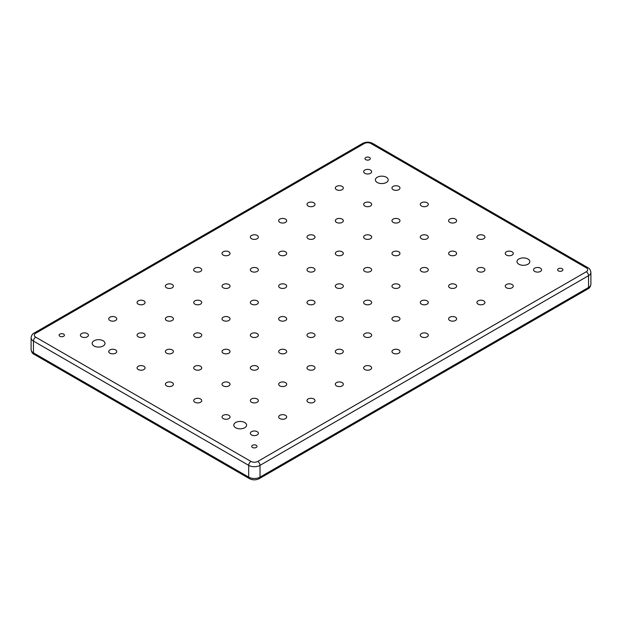 <?xml version="1.0" encoding="UTF-8"?>
<svg xmlns="http://www.w3.org/2000/svg" width="622" height="622" viewBox="0 0 622 622"><rect width="100%" height="100%" fill="white"/><g stroke="black" fill="none" stroke-linecap="round" stroke-linejoin="round"><path stroke-width="0.93" d="M527.946 259.001A6.407 3.701 0 0 0 520.964 258.2A6.407 3.701 0 0 0 517.006 261.621A6.407 3.701 0 0 0 518.88 264.233A6.407 3.701 0 0 0 525.862 265.034A6.407 3.701 0 0 0 529.82 261.621A6.407 3.701 0 0 0 527.946 259.001M386.34 177.247A6.407 3.701 0 0 0 379.35 176.446A6.407 3.701 0 0 0 375.393 179.859A6.407 3.701 0 0 0 377.274 182.479A6.407 3.701 0 0 0 384.256 183.28A6.407 3.701 0 0 0 388.214 179.859A6.407 3.701 0 0 0 386.34 177.247M103.12 340.763A6.407 3.701 0 0 0 96.138 339.954A6.407 3.701 0 0 0 92.18 343.375A6.407 3.701 0 0 0 94.054 345.995A6.407 3.701 0 0 0 101.036 346.796A6.407 3.701 0 0 0 104.994 343.375A6.407 3.701 0 0 0 103.12 340.763M244.726 422.517A6.407 3.701 0 0 0 237.744 421.716A6.407 3.701 0 0 0 233.786 425.129A6.407 3.701 0 0 0 235.66 427.749A6.407 3.701 0 0 0 242.65 428.55A6.407 3.701 0 0 0 246.607 425.129A6.407 3.701 0 0 0 244.726 422.517M369.515 157.522A2.643 1.524 0 0 0 366.63 157.195A2.643 1.524 0 0 0 364.997 158.602A2.643 1.524 0 0 0 365.775 159.683A2.643 1.524 0 0 0 368.652 160.017A2.643 1.524 0 0 0 370.284 158.602A2.643 1.524 0 0 0 369.515 157.522M562.101 268.712A2.643 1.524 0 0 0 559.217 268.385A2.643 1.524 0 0 0 557.592 269.792A2.643 1.524 0 0 0 558.362 270.873A2.643 1.524 0 0 0 561.246 271.208A2.643 1.524 0 0 0 562.879 269.792A2.643 1.524 0 0 0 562.101 268.712M256.225 445.313A2.643 1.524 0 0 0 253.348 444.979A2.643 1.524 0 0 0 251.716 446.386A2.643 1.524 0 0 0 252.485 447.467A2.643 1.524 0 0 0 255.37 447.801A2.643 1.524 0 0 0 257.003 446.386A2.643 1.524 0 0 0 256.225 445.313M63.638 334.123A2.643 1.524 0 0 0 60.754 333.789A2.643 1.524 0 0 0 59.121 335.204A2.643 1.524 0 0 0 59.899 336.277A2.643 1.524 0 0 0 62.783 336.611A2.643 1.524 0 0 0 64.408 335.204A2.643 1.524 0 0 0 63.638 334.123M257.189 431.676A4.004 2.309 0 0 0 252.827 431.17A4.004 2.309 0 0 0 250.347 433.309A4.004 2.309 0 0 0 251.521 434.941A4.004 2.309 0 0 0 255.891 435.447A4.004 2.309 0 0 0 258.363 433.309A4.004 2.309 0 0 0 257.189 431.676M228.865 415.325A4.004 2.309 0 0 0 224.503 414.82A4.004 2.309 0 0 0 222.031 416.958A4.004 2.309 0 0 0 223.205 418.59A4.004 2.309 0 0 0 227.566 419.096A4.004 2.309 0 0 0 230.039 416.958A4.004 2.309 0 0 0 228.865 415.325M200.548 398.974A4.004 2.309 0 0 0 196.179 398.469A4.004 2.309 0 0 0 193.706 400.607A4.004 2.309 0 0 0 194.88 402.24A4.004 2.309 0 0 0 199.242 402.745A4.004 2.309 0 0 0 201.715 400.607A4.004 2.309 0 0 0 200.548 398.974M172.224 382.616A4.004 2.309 0 0 0 167.854 382.118A4.004 2.309 0 0 0 165.382 384.256A4.004 2.309 0 0 0 166.556 385.889A4.004 2.309 0 0 0 170.926 386.394A4.004 2.309 0 0 0 173.398 384.256A4.004 2.309 0 0 0 172.224 382.616M143.9 366.265A4.004 2.309 0 0 0 139.538 365.767A4.004 2.309 0 0 0 137.065 367.905A4.004 2.309 0 0 0 138.239 369.538A4.004 2.309 0 0 0 142.601 370.036A4.004 2.309 0 0 0 145.074 367.905A4.004 2.309 0 0 0 143.9 366.265M115.583 349.914A4.004 2.309 0 0 0 111.214 349.416A4.004 2.309 0 0 0 108.741 351.554A4.004 2.309 0 0 0 109.915 353.187A4.004 2.309 0 0 0 114.277 353.685A4.004 2.309 0 0 0 116.749 351.554A4.004 2.309 0 0 0 115.583 349.914M87.259 333.563A4.004 2.309 0 0 0 82.889 333.065A4.004 2.309 0 0 0 80.417 335.204A4.004 2.309 0 0 0 81.591 336.836A4.004 2.309 0 0 0 85.96 337.334A4.004 2.309 0 0 0 88.433 335.204A4.004 2.309 0 0 0 87.259 333.563M285.514 415.325A4.004 2.309 0 0 0 281.144 414.82A4.004 2.309 0 0 0 278.672 416.958A4.004 2.309 0 0 0 279.846 418.59A4.004 2.309 0 0 0 284.207 419.096A4.004 2.309 0 0 0 286.68 416.958A4.004 2.309 0 0 0 285.514 415.325M115.583 317.212A4.004 2.309 0 0 0 111.214 316.715A4.004 2.309 0 0 0 108.741 318.845A4.004 2.309 0 0 0 109.915 320.486A4.004 2.309 0 0 0 114.277 320.983A4.004 2.309 0 0 0 116.749 318.845A4.004 2.309 0 0 0 115.583 317.212M313.83 398.974A4.004 2.309 0 0 0 309.468 398.469A4.004 2.309 0 0 0 306.996 400.607A4.004 2.309 0 0 0 308.17 402.24A4.004 2.309 0 0 0 312.532 402.745A4.004 2.309 0 0 0 315.004 400.607A4.004 2.309 0 0 0 313.83 398.974M143.9 300.861A4.004 2.309 0 0 0 139.538 300.364A4.004 2.309 0 0 0 137.065 302.494A4.004 2.309 0 0 0 138.239 304.135A4.004 2.309 0 0 0 142.601 304.632A4.004 2.309 0 0 0 145.074 302.494A4.004 2.309 0 0 0 143.9 300.861M342.154 382.616A4.004 2.309 0 0 0 337.793 382.118A4.004 2.309 0 0 0 335.32 384.256A4.004 2.309 0 0 0 336.486 385.889A4.004 2.309 0 0 0 340.856 386.394A4.004 2.309 0 0 0 343.328 384.256A4.004 2.309 0 0 0 342.154 382.616M172.224 284.511A4.004 2.309 0 0 0 167.854 284.013A4.004 2.309 0 0 0 165.382 286.143A4.004 2.309 0 0 0 166.556 287.784A4.004 2.309 0 0 0 170.926 288.281A4.004 2.309 0 0 0 173.398 286.143A4.004 2.309 0 0 0 172.224 284.511M370.479 366.265A4.004 2.309 0 0 0 366.109 365.767A4.004 2.309 0 0 0 363.637 367.905A4.004 2.309 0 0 0 364.811 369.538A4.004 2.309 0 0 0 369.173 370.036A4.004 2.309 0 0 0 371.653 367.905A4.004 2.309 0 0 0 370.479 366.265M200.548 268.16A4.004 2.309 0 0 0 196.179 267.654A4.004 2.309 0 0 0 193.706 269.792A4.004 2.309 0 0 0 194.88 271.433A4.004 2.309 0 0 0 199.242 271.931A4.004 2.309 0 0 0 201.715 269.792A4.004 2.309 0 0 0 200.548 268.16M398.795 349.914A4.004 2.309 0 0 0 394.434 349.416A4.004 2.309 0 0 0 391.961 351.554A4.004 2.309 0 0 0 393.135 353.187A4.004 2.309 0 0 0 397.497 353.685A4.004 2.309 0 0 0 399.969 351.554A4.004 2.309 0 0 0 398.795 349.914M228.865 251.809A4.004 2.309 0 0 0 224.503 251.304A4.004 2.309 0 0 0 222.031 253.442A4.004 2.309 0 0 0 223.205 255.074A4.004 2.309 0 0 0 227.566 255.58A4.004 2.309 0 0 0 230.039 253.442A4.004 2.309 0 0 0 228.865 251.809M427.12 333.563A4.004 2.309 0 0 0 422.758 333.065A4.004 2.309 0 0 0 420.285 335.204A4.004 2.309 0 0 0 421.452 336.836A4.004 2.309 0 0 0 425.821 337.334A4.004 2.309 0 0 0 428.294 335.204A4.004 2.309 0 0 0 427.12 333.563M257.189 235.458A4.004 2.309 0 0 0 252.827 234.953A4.004 2.309 0 0 0 250.347 237.091A4.004 2.309 0 0 0 251.521 238.724A4.004 2.309 0 0 0 255.891 239.229A4.004 2.309 0 0 0 258.363 237.091A4.004 2.309 0 0 0 257.189 235.458M455.444 317.212A4.004 2.309 0 0 0 451.074 316.715A4.004 2.309 0 0 0 448.602 318.845A4.004 2.309 0 0 0 449.776 320.486A4.004 2.309 0 0 0 454.146 320.983A4.004 2.309 0 0 0 456.618 318.845A4.004 2.309 0 0 0 455.444 317.212M285.514 219.107A4.004 2.309 0 0 0 281.144 218.602A4.004 2.309 0 0 0 278.672 220.74A4.004 2.309 0 0 0 279.846 222.373A4.004 2.309 0 0 0 284.207 222.878A4.004 2.309 0 0 0 286.68 220.74A4.004 2.309 0 0 0 285.514 219.107M483.761 300.861A4.004 2.309 0 0 0 479.399 300.364A4.004 2.309 0 0 0 476.926 302.494A4.004 2.309 0 0 0 478.1 304.135A4.004 2.309 0 0 0 482.462 304.632A4.004 2.309 0 0 0 484.935 302.494A4.004 2.309 0 0 0 483.761 300.861M313.83 202.756A4.004 2.309 0 0 0 309.468 202.251A4.004 2.309 0 0 0 306.996 204.389A4.004 2.309 0 0 0 308.17 206.022A4.004 2.309 0 0 0 312.532 206.527A4.004 2.309 0 0 0 315.004 204.389A4.004 2.309 0 0 0 313.83 202.756M512.085 284.511A4.004 2.309 0 0 0 507.723 284.013A4.004 2.309 0 0 0 505.251 286.143A4.004 2.309 0 0 0 506.417 287.784A4.004 2.309 0 0 0 510.786 288.281A4.004 2.309 0 0 0 513.259 286.143A4.004 2.309 0 0 0 512.085 284.511M342.154 186.406A4.004 2.309 0 0 0 337.793 185.9A4.004 2.309 0 0 0 335.32 188.038A4.004 2.309 0 0 0 336.486 189.671A4.004 2.309 0 0 0 340.856 190.176A4.004 2.309 0 0 0 343.328 188.038A4.004 2.309 0 0 0 342.154 186.406M540.409 268.16A4.004 2.309 0 0 0 536.04 267.654A4.004 2.309 0 0 0 533.567 269.792A4.004 2.309 0 0 0 534.741 271.433A4.004 2.309 0 0 0 539.111 271.931A4.004 2.309 0 0 0 541.583 269.792A4.004 2.309 0 0 0 540.409 268.16M512.085 251.809A4.004 2.309 0 0 0 507.723 251.304A4.004 2.309 0 0 0 505.251 253.442A4.004 2.309 0 0 0 506.417 255.074A4.004 2.309 0 0 0 510.786 255.58A4.004 2.309 0 0 0 513.259 253.442A4.004 2.309 0 0 0 512.085 251.809M483.761 235.458A4.004 2.309 0 0 0 479.399 234.953A4.004 2.309 0 0 0 476.926 237.091A4.004 2.309 0 0 0 478.1 238.724A4.004 2.309 0 0 0 482.462 239.229A4.004 2.309 0 0 0 484.935 237.091A4.004 2.309 0 0 0 483.761 235.458M455.444 219.107A4.004 2.309 0 0 0 451.074 218.602A4.004 2.309 0 0 0 448.602 220.74A4.004 2.309 0 0 0 449.776 222.373A4.004 2.309 0 0 0 454.146 222.878A4.004 2.309 0 0 0 456.618 220.74A4.004 2.309 0 0 0 455.444 219.107M427.12 202.756A4.004 2.309 0 0 0 422.758 202.251A4.004 2.309 0 0 0 420.285 204.389A4.004 2.309 0 0 0 421.452 206.022A4.004 2.309 0 0 0 425.821 206.527A4.004 2.309 0 0 0 428.294 204.389A4.004 2.309 0 0 0 427.12 202.756M398.795 186.406A4.004 2.309 0 0 0 394.434 185.9A4.004 2.309 0 0 0 391.961 188.038A4.004 2.309 0 0 0 393.135 189.671A4.004 2.309 0 0 0 397.497 190.176A4.004 2.309 0 0 0 399.969 188.038A4.004 2.309 0 0 0 398.795 186.406M257.189 398.974A4.004 2.309 0 0 0 252.827 398.469A4.004 2.309 0 0 0 250.347 400.607A4.004 2.309 0 0 0 251.521 402.24A4.004 2.309 0 0 0 255.891 402.745A4.004 2.309 0 0 0 258.363 400.607A4.004 2.309 0 0 0 257.189 398.974M228.865 382.616A4.004 2.309 0 0 0 224.503 382.118A4.004 2.309 0 0 0 222.031 384.256A4.004 2.309 0 0 0 223.205 385.889A4.004 2.309 0 0 0 227.566 386.394A4.004 2.309 0 0 0 230.039 384.256A4.004 2.309 0 0 0 228.865 382.616M200.548 366.265A4.004 2.309 0 0 0 196.179 365.767A4.004 2.309 0 0 0 193.706 367.905A4.004 2.309 0 0 0 194.88 369.538A4.004 2.309 0 0 0 199.242 370.036A4.004 2.309 0 0 0 201.715 367.905A4.004 2.309 0 0 0 200.548 366.265M172.224 349.914A4.004 2.309 0 0 0 167.854 349.416A4.004 2.309 0 0 0 165.382 351.554A4.004 2.309 0 0 0 166.556 353.187A4.004 2.309 0 0 0 170.926 353.685A4.004 2.309 0 0 0 173.398 351.554A4.004 2.309 0 0 0 172.224 349.914M143.9 333.563A4.004 2.309 0 0 0 139.538 333.065A4.004 2.309 0 0 0 137.065 335.204A4.004 2.309 0 0 0 138.239 336.836A4.004 2.309 0 0 0 142.601 337.334A4.004 2.309 0 0 0 145.074 335.204A4.004 2.309 0 0 0 143.9 333.563M285.514 382.616A4.004 2.309 0 0 0 281.144 382.118A4.004 2.309 0 0 0 278.672 384.256A4.004 2.309 0 0 0 279.846 385.889A4.004 2.309 0 0 0 284.207 386.394A4.004 2.309 0 0 0 286.68 384.256A4.004 2.309 0 0 0 285.514 382.616M257.189 366.265A4.004 2.309 0 0 0 252.827 365.767A4.004 2.309 0 0 0 250.347 367.905A4.004 2.309 0 0 0 251.521 369.538A4.004 2.309 0 0 0 255.891 370.036A4.004 2.309 0 0 0 258.363 367.905A4.004 2.309 0 0 0 257.189 366.265M228.865 349.914A4.004 2.309 0 0 0 224.503 349.416A4.004 2.309 0 0 0 222.031 351.554A4.004 2.309 0 0 0 223.205 353.187A4.004 2.309 0 0 0 227.566 353.685A4.004 2.309 0 0 0 230.039 351.554A4.004 2.309 0 0 0 228.865 349.914M200.548 333.563A4.004 2.309 0 0 0 196.179 333.065A4.004 2.309 0 0 0 193.706 335.204A4.004 2.309 0 0 0 194.88 336.836A4.004 2.309 0 0 0 199.242 337.334A4.004 2.309 0 0 0 201.715 335.204A4.004 2.309 0 0 0 200.548 333.563M172.224 317.212A4.004 2.309 0 0 0 167.854 316.715A4.004 2.309 0 0 0 165.382 318.845A4.004 2.309 0 0 0 166.556 320.486A4.004 2.309 0 0 0 170.926 320.983A4.004 2.309 0 0 0 173.398 318.845A4.004 2.309 0 0 0 172.224 317.212M313.83 366.265A4.004 2.309 0 0 0 309.468 365.767A4.004 2.309 0 0 0 306.996 367.905A4.004 2.309 0 0 0 308.17 369.538A4.004 2.309 0 0 0 312.532 370.036A4.004 2.309 0 0 0 315.004 367.905A4.004 2.309 0 0 0 313.83 366.265M285.514 349.914A4.004 2.309 0 0 0 281.144 349.416A4.004 2.309 0 0 0 278.672 351.554A4.004 2.309 0 0 0 279.846 353.187A4.004 2.309 0 0 0 284.207 353.685A4.004 2.309 0 0 0 286.68 351.554A4.004 2.309 0 0 0 285.514 349.914M257.189 333.563A4.004 2.309 0 0 0 252.827 333.065A4.004 2.309 0 0 0 250.347 335.204A4.004 2.309 0 0 0 251.521 336.836A4.004 2.309 0 0 0 255.891 337.334A4.004 2.309 0 0 0 258.363 335.204A4.004 2.309 0 0 0 257.189 333.563M228.865 317.212A4.004 2.309 0 0 0 224.503 316.715A4.004 2.309 0 0 0 222.031 318.845A4.004 2.309 0 0 0 223.205 320.486A4.004 2.309 0 0 0 227.566 320.983A4.004 2.309 0 0 0 230.039 318.845A4.004 2.309 0 0 0 228.865 317.212M200.548 300.861A4.004 2.309 0 0 0 196.179 300.364A4.004 2.309 0 0 0 193.706 302.494A4.004 2.309 0 0 0 194.88 304.135A4.004 2.309 0 0 0 199.242 304.632A4.004 2.309 0 0 0 201.715 302.494A4.004 2.309 0 0 0 200.548 300.861M342.154 349.914A4.004 2.309 0 0 0 337.793 349.416A4.004 2.309 0 0 0 335.32 351.554A4.004 2.309 0 0 0 336.486 353.187A4.004 2.309 0 0 0 340.856 353.685A4.004 2.309 0 0 0 343.328 351.554A4.004 2.309 0 0 0 342.154 349.914M313.83 333.563A4.004 2.309 0 0 0 309.468 333.065A4.004 2.309 0 0 0 306.996 335.204A4.004 2.309 0 0 0 308.17 336.836A4.004 2.309 0 0 0 312.532 337.334A4.004 2.309 0 0 0 315.004 335.204A4.004 2.309 0 0 0 313.83 333.563M285.514 317.212A4.004 2.309 0 0 0 281.144 316.715A4.004 2.309 0 0 0 278.672 318.845A4.004 2.309 0 0 0 279.846 320.486A4.004 2.309 0 0 0 284.207 320.983A4.004 2.309 0 0 0 286.68 318.845A4.004 2.309 0 0 0 285.514 317.212M257.189 300.861A4.004 2.309 0 0 0 252.827 300.364A4.004 2.309 0 0 0 250.347 302.494A4.004 2.309 0 0 0 251.521 304.135A4.004 2.309 0 0 0 255.891 304.632A4.004 2.309 0 0 0 258.363 302.494A4.004 2.309 0 0 0 257.189 300.861M228.865 284.511A4.004 2.309 0 0 0 224.503 284.013A4.004 2.309 0 0 0 222.031 286.143A4.004 2.309 0 0 0 223.205 287.784A4.004 2.309 0 0 0 227.566 288.281A4.004 2.309 0 0 0 230.039 286.143A4.004 2.309 0 0 0 228.865 284.511M370.479 333.563A4.004 2.309 0 0 0 366.109 333.065A4.004 2.309 0 0 0 363.637 335.204A4.004 2.309 0 0 0 364.811 336.836A4.004 2.309 0 0 0 369.173 337.334A4.004 2.309 0 0 0 371.653 335.204A4.004 2.309 0 0 0 370.479 333.563M342.154 317.212A4.004 2.309 0 0 0 337.793 316.715A4.004 2.309 0 0 0 335.32 318.845A4.004 2.309 0 0 0 336.486 320.486A4.004 2.309 0 0 0 340.856 320.983A4.004 2.309 0 0 0 343.328 318.845A4.004 2.309 0 0 0 342.154 317.212M313.83 300.861A4.004 2.309 0 0 0 309.468 300.364A4.004 2.309 0 0 0 306.996 302.494A4.004 2.309 0 0 0 308.17 304.135A4.004 2.309 0 0 0 312.532 304.632A4.004 2.309 0 0 0 315.004 302.494A4.004 2.309 0 0 0 313.83 300.861M285.514 284.511A4.004 2.309 0 0 0 281.144 284.013A4.004 2.309 0 0 0 278.672 286.143A4.004 2.309 0 0 0 279.846 287.784A4.004 2.309 0 0 0 284.207 288.281A4.004 2.309 0 0 0 286.68 286.143A4.004 2.309 0 0 0 285.514 284.511M257.189 268.16A4.004 2.309 0 0 0 252.827 267.654A4.004 2.309 0 0 0 250.347 269.792A4.004 2.309 0 0 0 251.521 271.433A4.004 2.309 0 0 0 255.891 271.931A4.004 2.309 0 0 0 258.363 269.792A4.004 2.309 0 0 0 257.189 268.16M398.795 317.212A4.004 2.309 0 0 0 394.434 316.715A4.004 2.309 0 0 0 391.961 318.845A4.004 2.309 0 0 0 393.135 320.486A4.004 2.309 0 0 0 397.497 320.983A4.004 2.309 0 0 0 399.969 318.845A4.004 2.309 0 0 0 398.795 317.212M370.479 300.861A4.004 2.309 0 0 0 366.109 300.364A4.004 2.309 0 0 0 363.637 302.494A4.004 2.309 0 0 0 364.811 304.135A4.004 2.309 0 0 0 369.173 304.632A4.004 2.309 0 0 0 371.653 302.494A4.004 2.309 0 0 0 370.479 300.861M342.154 284.511A4.004 2.309 0 0 0 337.793 284.013A4.004 2.309 0 0 0 335.32 286.143A4.004 2.309 0 0 0 336.486 287.784A4.004 2.309 0 0 0 340.856 288.281A4.004 2.309 0 0 0 343.328 286.143A4.004 2.309 0 0 0 342.154 284.511M313.83 268.16A4.004 2.309 0 0 0 309.468 267.654A4.004 2.309 0 0 0 306.996 269.792A4.004 2.309 0 0 0 308.17 271.433A4.004 2.309 0 0 0 312.532 271.931A4.004 2.309 0 0 0 315.004 269.792A4.004 2.309 0 0 0 313.83 268.16M285.514 251.809A4.004 2.309 0 0 0 281.144 251.304A4.004 2.309 0 0 0 278.672 253.442A4.004 2.309 0 0 0 279.846 255.074A4.004 2.309 0 0 0 284.207 255.58A4.004 2.309 0 0 0 286.68 253.442A4.004 2.309 0 0 0 285.514 251.809M427.12 300.861A4.004 2.309 0 0 0 422.758 300.364A4.004 2.309 0 0 0 420.285 302.494A4.004 2.309 0 0 0 421.452 304.135A4.004 2.309 0 0 0 425.821 304.632A4.004 2.309 0 0 0 428.294 302.494A4.004 2.309 0 0 0 427.12 300.861M398.795 284.511A4.004 2.309 0 0 0 394.434 284.013A4.004 2.309 0 0 0 391.961 286.143A4.004 2.309 0 0 0 393.135 287.784A4.004 2.309 0 0 0 397.497 288.281A4.004 2.309 0 0 0 399.969 286.143A4.004 2.309 0 0 0 398.795 284.511M370.479 268.16A4.004 2.309 0 0 0 366.109 267.654A4.004 2.309 0 0 0 363.637 269.792A4.004 2.309 0 0 0 364.811 271.433A4.004 2.309 0 0 0 369.173 271.931A4.004 2.309 0 0 0 371.653 269.792A4.004 2.309 0 0 0 370.479 268.16M342.154 251.809A4.004 2.309 0 0 0 337.793 251.304A4.004 2.309 0 0 0 335.32 253.442A4.004 2.309 0 0 0 336.486 255.074A4.004 2.309 0 0 0 340.856 255.58A4.004 2.309 0 0 0 343.328 253.442A4.004 2.309 0 0 0 342.154 251.809M313.83 235.458A4.004 2.309 0 0 0 309.468 234.953A4.004 2.309 0 0 0 306.996 237.091A4.004 2.309 0 0 0 308.17 238.724A4.004 2.309 0 0 0 312.532 239.229A4.004 2.309 0 0 0 315.004 237.091A4.004 2.309 0 0 0 313.83 235.458M455.444 284.511A4.004 2.309 0 0 0 451.074 284.013A4.004 2.309 0 0 0 448.602 286.143A4.004 2.309 0 0 0 449.776 287.784A4.004 2.309 0 0 0 454.146 288.281A4.004 2.309 0 0 0 456.618 286.143A4.004 2.309 0 0 0 455.444 284.511M427.12 268.16A4.004 2.309 0 0 0 422.758 267.654A4.004 2.309 0 0 0 420.285 269.792A4.004 2.309 0 0 0 421.452 271.433A4.004 2.309 0 0 0 425.821 271.931A4.004 2.309 0 0 0 428.294 269.792A4.004 2.309 0 0 0 427.12 268.16M398.795 251.809A4.004 2.309 0 0 0 394.434 251.304A4.004 2.309 0 0 0 391.961 253.442A4.004 2.309 0 0 0 393.135 255.074A4.004 2.309 0 0 0 397.497 255.58A4.004 2.309 0 0 0 399.969 253.442A4.004 2.309 0 0 0 398.795 251.809M370.479 235.458A4.004 2.309 0 0 0 366.109 234.953A4.004 2.309 0 0 0 363.637 237.091A4.004 2.309 0 0 0 364.811 238.724A4.004 2.309 0 0 0 369.173 239.229A4.004 2.309 0 0 0 371.653 237.091A4.004 2.309 0 0 0 370.479 235.458M342.154 219.107A4.004 2.309 0 0 0 337.793 218.602A4.004 2.309 0 0 0 335.32 220.74A4.004 2.309 0 0 0 336.486 222.373A4.004 2.309 0 0 0 340.856 222.878A4.004 2.309 0 0 0 343.328 220.74A4.004 2.309 0 0 0 342.154 219.107M483.761 268.16A4.004 2.309 0 0 0 479.399 267.654A4.004 2.309 0 0 0 476.926 269.792A4.004 2.309 0 0 0 478.1 271.433A4.004 2.309 0 0 0 482.462 271.931A4.004 2.309 0 0 0 484.935 269.792A4.004 2.309 0 0 0 483.761 268.16M455.444 251.809A4.004 2.309 0 0 0 451.074 251.304A4.004 2.309 0 0 0 448.602 253.442A4.004 2.309 0 0 0 449.776 255.074A4.004 2.309 0 0 0 454.146 255.58A4.004 2.309 0 0 0 456.618 253.442A4.004 2.309 0 0 0 455.444 251.809M427.12 235.458A4.004 2.309 0 0 0 422.758 234.953A4.004 2.309 0 0 0 420.285 237.091A4.004 2.309 0 0 0 421.452 238.724A4.004 2.309 0 0 0 425.821 239.229A4.004 2.309 0 0 0 428.294 237.091A4.004 2.309 0 0 0 427.12 235.458M398.795 219.107A4.004 2.309 0 0 0 394.434 218.602A4.004 2.309 0 0 0 391.961 220.74A4.004 2.309 0 0 0 393.135 222.373A4.004 2.309 0 0 0 397.497 222.878A4.004 2.309 0 0 0 399.969 220.74A4.004 2.309 0 0 0 398.795 219.107M370.479 202.756A4.004 2.309 0 0 0 366.109 202.251A4.004 2.309 0 0 0 363.637 204.389A4.004 2.309 0 0 0 364.811 206.022A4.004 2.309 0 0 0 369.173 206.527A4.004 2.309 0 0 0 371.653 204.389A4.004 2.309 0 0 0 370.479 202.756M370.479 170.047A4.004 2.309 0 0 0 366.109 169.549A4.004 2.309 0 0 0 363.637 171.688A4.004 2.309 0 0 0 364.811 173.32A4.004 2.309 0 0 0 369.173 173.826A4.004 2.309 0 0 0 371.653 171.688A4.004 2.309 0 0 0 370.479 170.047M250.961 461.431A3.203 1.85 -60 0 0 248.691 465.357L248.691 477.128A3.203 1.85 -60 0 0 249.352 478.598L34.109 354.33A3.203 1.85 -60 0 1 33.448 352.861L248.691 477.128A8.008 4.626 0 0 0 260.019 477.128L588.552 287.457L588.552 275.678L260.019 465.357A8.008 4.626 180 0 1 248.691 465.357L33.448 341.089A8.008 4.626 180 0 1 31.1 337.816L31.1 349.587A8.008 4.626 0 0 0 33.448 352.861L33.448 341.089A3.203 1.85 -60 0 1 35.711 337.163L250.961 461.431A4.805 2.776 0 0 0 257.757 461.431L586.289 271.76A4.805 2.776 0 0 0 586.289 267.833L371.039 143.558A4.805 2.776 0 0 0 364.243 143.558L35.711 333.236A4.805 2.776 0 0 0 35.711 337.163M257.757 461.431A3.203 1.85 60 0 1 260.019 465.357L260.019 477.128A3.203 1.85 60 0 1 259.358 478.598L587.891 288.919A3.203 1.85 60 0 0 588.552 287.457A8.008 4.626 0 0 0 590.9 284.184L590.9 272.413A8.008 4.626 180 0 1 588.552 275.678A3.203 1.85 60 0 0 586.289 271.76M586.289 267.833A3.203 1.85 -60 0 1 587.891 267.67C589.516 268.377 590.527 269.956 590.9 272.413M31.1 337.816C31.458 335.398 32.461 333.82 34.109 333.081A3.203 1.85 60 0 1 35.711 333.236M371.039 143.558A3.203 1.85 -60 0 1 372.648 143.402L587.891 267.67M34.109 333.081L362.642 143.402A3.203 1.85 60 0 1 364.243 143.558M249.352 478.598C252.688 480.254 256.023 480.254 259.358 478.598M587.891 288.919C589.539 288.18 590.542 286.602 590.9 284.184M34.109 354.33C32.461 353.591 31.458 352.005 31.1 349.587M372.648 143.402C369.312 141.746 365.977 141.746 362.642 143.402"/></g></svg>
